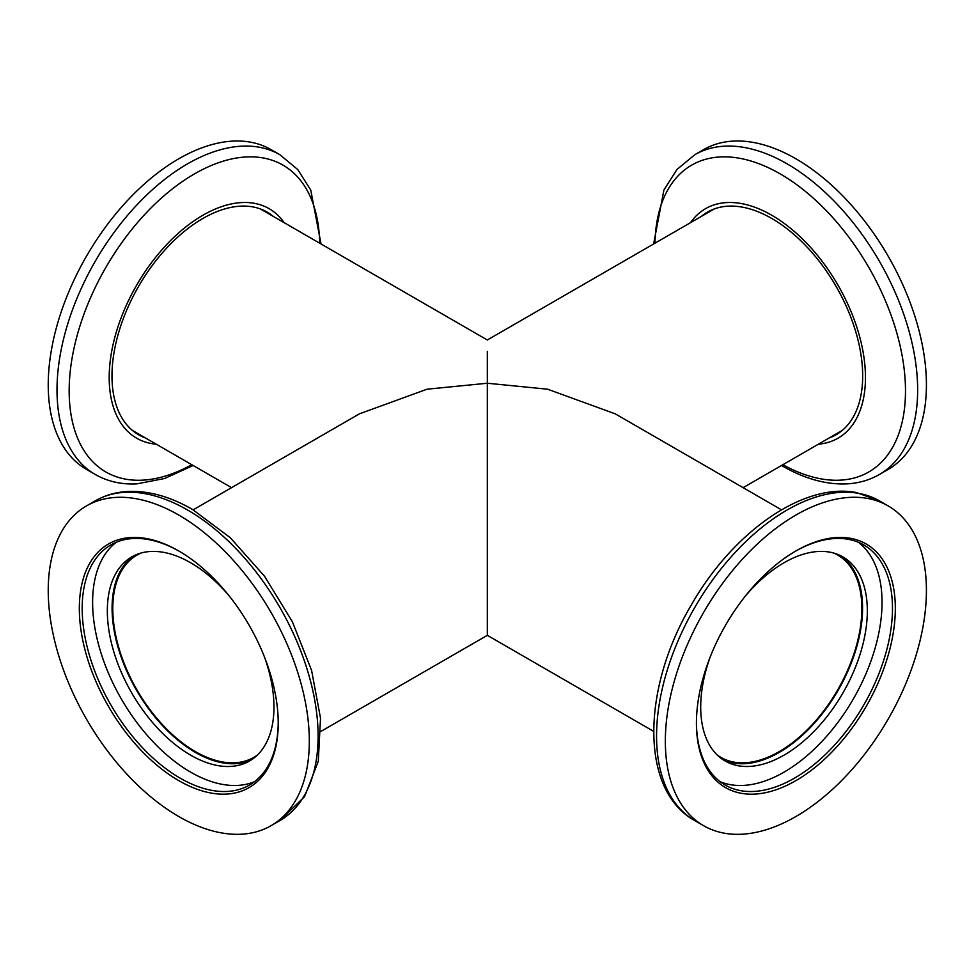 <?xml version="1.0" encoding="UTF-8"?>
<svg xmlns="http://www.w3.org/2000/svg" width="975" height="975" viewBox="0 0 975 975"><rect width="100%" height="100%" fill="white"/><g stroke="black" fill="none" stroke-linecap="round" stroke-linejoin="round"><path stroke-width="1.46" d="M140.961 553.044A116.805 67.446 -120 0 0 136.988 555.055A116.805 67.446 -120 0 0 119.072 648.655A116.805 67.446 -120 0 0 195.39 751.591A116.805 67.446 -120 0 0 253.793 757.368A116.805 67.446 -120 0 0 257.51 754.93M717.137 754.93A116.805 67.446 120 0 0 720.866 757.368A116.805 67.446 120 0 0 779.269 751.591A116.805 67.446 120 0 0 855.575 648.655A116.805 67.446 120 0 0 837.671 555.055A116.805 67.446 120 0 0 833.698 553.044M487.329 592.081C487.329 626.815 487.329 667.948 487.329 592.081L487.329 383.236L427.038 389.208L359.446 413.827L193.16 509.827M487.329 351.329L487.329 383.236L547.609 389.208L615.213 413.827L781.499 509.827M829.152 437.982A128.554 74.222 -120 0 0 836.05 434.777A128.554 74.222 -120 0 0 855.757 331.756A128.554 74.222 -120 0 0 771.773 218.473A128.554 74.222 -120 0 0 707.484 212.111A128.554 74.222 -120 0 0 701.269 216.474M836.648 433.656A128.554 74.222 -120 0 0 839.682 432.425M818.378 444.198A132.502 76.501 -120 0 0 862.302 347.856A132.502 76.501 -120 0 0 771.773 215.256A132.502 76.501 -120 0 0 690.495 222.69M795.88 158.779A184.616 106.592 -120 0 0 703.572 149.638L694.797 154.708A184.616 106.592 60 0 1 787.105 163.849A184.616 106.592 60 0 1 907.713 326.528A184.616 106.592 60 0 1 879.413 474.472L888.188 469.402A184.616 106.592 -120 0 0 916.488 321.47A184.616 106.592 -120 0 0 795.88 158.779M711.348 210.125A128.554 74.222 -120 0 0 708.764 212.148M741.487 793.345A140.644 81.205 -60 0 1 696.43 723.218A140.644 81.205 -60 0 1 795.88 550.972A140.644 81.205 -60 0 1 850.273 538.261A140.644 81.205 -60 0 1 879.133 680.55A140.644 81.205 -60 0 1 741.487 793.345M696.43 722.39A138.633 80.035 120 0 0 725.144 785.033A138.633 80.035 120 0 0 740.842 790.688A138.633 80.035 120 0 0 870.553 692.396A138.633 80.035 120 0 0 863.777 544.928A138.633 80.035 120 0 0 848.067 539.273A138.633 80.035 120 0 0 795.161 551.387M840.499 555.628A117.817 68.018 -60 0 1 842.863 681.622A117.817 68.018 -60 0 1 733.7 763.047A117.817 68.018 -60 0 1 722.78 759.537M710.166 657.065A117.817 68.018 120 0 0 725.108 760.987A117.817 68.018 120 0 0 738.453 765.789A117.817 68.018 120 0 0 848.689 682.256A117.817 68.018 120 0 0 842.924 556.92A117.817 68.018 120 0 0 829.579 552.106A117.817 68.018 120 0 0 745.448 595.944M867.287 498.383A184.616 106.592 -60 0 1 888.188 505.928A184.616 106.592 -60 0 1 897.219 702.317A184.616 106.592 -60 0 1 724.486 833.223A184.616 106.592 -60 0 1 703.572 825.679A184.616 106.592 -60 0 1 694.541 629.289A184.616 106.592 -60 0 1 867.287 498.383M858.353 542.246A138.633 80.035 -60 0 1 857.732 691.007A138.633 80.035 -60 0 1 730.397 784.668A138.633 80.035 -60 0 1 720.123 781.682M273.39 216.474A128.554 74.222 120 0 0 267.162 212.111A128.554 74.222 120 0 0 240.691 206.152A128.554 74.222 120 0 0 128.225 306.662A128.554 74.222 120 0 0 138.608 434.777A128.554 74.222 120 0 0 145.507 437.982M265.895 212.148A128.554 74.222 120 0 0 263.311 210.125M284.164 222.69A132.502 76.501 120 0 0 241.849 202.556A132.502 76.501 120 0 0 119.559 322.091A132.502 76.501 120 0 0 156.28 444.198M233.049 141.095A184.616 106.592 120 0 0 71.565 285.419A184.616 106.592 120 0 0 86.47 469.402L95.245 474.472A184.616 106.592 -60 0 1 80.34 290.489A184.616 106.592 -60 0 1 241.837 146.165A184.616 106.592 -60 0 1 279.862 154.708L271.074 149.638A184.616 106.592 120 0 0 233.049 141.095M134.964 432.425A128.554 74.222 120 0 0 138.011 433.656M178.778 780.634A140.644 81.205 60 0 1 79.328 608.388A140.644 81.205 60 0 1 178.778 550.972L178.778 550.972A140.644 81.205 60 0 1 278.228 723.218A140.644 81.205 60 0 1 178.778 780.634M179.485 551.387A138.633 80.035 -120 0 0 110.882 544.928A138.633 80.035 -120 0 0 89.639 656.004A138.633 80.035 -120 0 0 180.192 778.172A138.633 80.035 -120 0 0 249.515 785.033A138.633 80.035 -120 0 0 278.216 722.39M251.879 759.537A117.817 68.018 60 0 1 195.39 752.408A117.817 68.018 60 0 1 119.084 650.752A117.817 68.018 60 0 1 134.16 555.628M229.198 595.944A117.817 68.018 -120 0 0 190.637 562.758A117.817 68.018 -120 0 0 131.735 556.92A117.817 68.018 -120 0 0 113.673 651.324A117.817 68.018 -120 0 0 190.637 755.15A117.817 68.018 -120 0 0 249.551 760.987A117.817 68.018 -120 0 0 264.493 657.065M178.778 515.068A184.616 106.592 60 0 1 299.374 677.747A184.616 106.592 60 0 1 271.074 825.679A184.616 106.592 60 0 1 178.778 816.538A184.616 106.592 60 0 1 58.171 653.859A184.616 106.592 60 0 1 86.47 505.928A184.616 106.592 60 0 1 178.778 515.068M254.536 781.682A138.633 80.035 60 0 1 190.637 772.139A138.633 80.035 60 0 1 101.558 654.749A138.633 80.035 60 0 1 116.305 542.246M782.876 464.697A177.145 102.278 -120 0 0 905.483 389.342A177.145 102.278 -120 0 0 780.232 173.916A177.145 102.278 -120 0 0 654.993 243.189M694.797 820.621C640.014 790.481 641.672 689.203 690.714 605.999C731.92 533.033 802.742 482.138 856.367 492.533L879.413 500.857A184.616 106.592 120 0 0 858.5 493.326A184.616 106.592 120 0 0 685.766 624.219A184.616 106.592 120 0 0 694.797 820.621L703.572 825.679M319.666 243.189A177.145 102.278 120 0 0 246.517 156.938A177.145 102.278 120 0 0 80.511 324.188A177.145 102.278 120 0 0 142.338 480.175A177.145 102.278 120 0 0 191.783 464.697M95.245 500.857C105.251 495.129 116.317 491.985 128.42 491.424C149.053 490.681 170.442 496.702 192.587 509.498L230.332 537.749L264.505 576.225L292.354 621.684L311.573 670.349L320.519 718.185L318.277 761.414L304.566 796.685L279.862 820.621A184.616 106.592 -120 0 0 308.161 672.677A184.616 106.592 -120 0 0 187.553 509.998A184.616 106.592 -120 0 0 95.245 500.857L86.47 505.928M321.043 731.335L487.329 635.334L653.616 731.335M231.55 487.658L132.381 430.414M743.108 487.658L842.266 430.414M260.276 208.894L487.329 339.995L714.382 208.894M694.797 154.708L676.918 169.516L663.914 190.052L653.616 243.982M781.499 465.489L782.072 465.818C804.204 478.615 825.593 484.636 846.227 483.905C858.341 483.344 869.408 480.2 879.413 474.472M888.188 505.928L879.413 500.857M95.245 474.472C107.603 481.504 121.436 484.648 136.732 483.88L164.604 478.506L193.16 465.489M321.043 243.982L310.745 190.052L297.728 169.516L279.862 154.708M271.074 825.679L279.862 820.621"/></g></svg>
